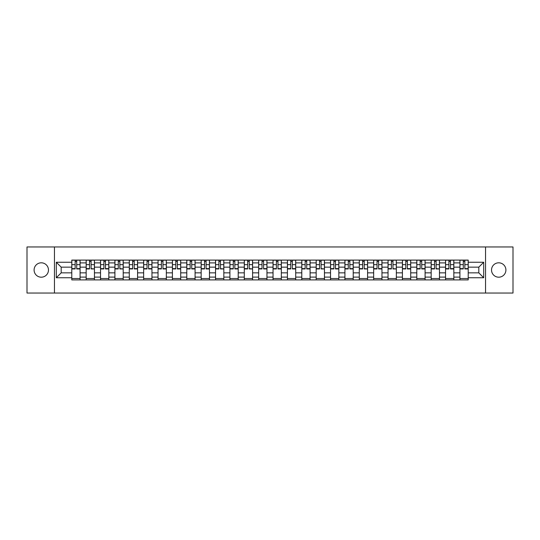 <?xml version="1.0" encoding="UTF-8"?>
<svg xmlns="http://www.w3.org/2000/svg" width="540" height="540" viewBox="0 0 540 540"><rect width="100%" height="100%" fill="white"/><g stroke="black" fill="none" stroke-linecap="round" stroke-linejoin="round"><path stroke-width="0.81" d="M498.717 262.811A7.189 7.189 0 0 0 491.528 270A7.189 7.189 0 0 0 498.717 277.189A7.189 7.189 0 0 0 505.906 270A7.189 7.189 0 0 0 498.717 262.811M41.283 262.811A7.189 7.189 0 0 0 34.094 270A7.189 7.189 0 0 0 41.283 277.189A7.189 7.189 0 0 0 48.472 270A7.189 7.189 0 0 0 41.283 262.811M485.541 293.038L513 293.038L513 246.962L27 246.962L27 293.038L485.541 293.038L485.541 246.962M86.164 279.909L86.164 262.906L80.075 262.906L80.075 279.909M80.075 262.906L80.075 260.091M86.164 262.906L86.164 260.091M94.453 260.091L94.453 279.909M100.535 279.909L100.535 260.091M108.83 260.091L108.83 279.909M114.912 279.909L114.912 260.091M123.208 260.091L123.208 279.909M129.29 279.909L129.29 260.091M137.578 260.091L137.578 279.909M143.66 279.909L143.66 260.091M151.956 260.091L151.956 279.909M158.038 279.909L158.038 260.091M166.334 260.091L166.334 279.909M172.415 279.909L172.415 260.091M180.704 260.091L180.704 279.909M186.786 279.909L186.786 260.091M195.082 260.091L195.082 279.909M201.163 279.909L201.163 260.091M209.459 260.091L209.459 279.909M215.541 279.909L215.541 260.091M223.83 260.091L223.83 279.909M229.912 279.909L229.912 260.091M238.208 260.091L238.208 279.909M244.289 279.909L244.289 260.091M252.585 260.091L252.585 279.909M258.667 279.909L258.667 260.091M266.956 260.091L266.956 279.909M273.044 279.909L273.044 260.091M281.333 260.091L281.333 279.909M287.415 279.909L287.415 260.091M295.711 260.091L295.711 279.909M301.793 279.909L301.793 260.091M310.088 260.091L310.088 279.909M316.17 279.909L316.17 260.091M324.459 260.091L324.459 279.909M330.541 279.909L330.541 260.091M338.837 260.091L338.837 279.909M344.918 279.909L344.918 260.091M353.214 260.091L353.214 279.909M359.296 279.909L359.296 260.091M367.585 260.091L367.585 279.909M373.667 279.909L373.667 260.091M381.962 260.091L381.962 279.909M388.044 279.909L388.044 260.091M396.34 260.091L396.34 279.909M402.421 279.909L402.421 260.091M410.711 260.091L410.711 279.909M416.792 279.909L416.792 260.091M425.088 260.091L425.088 279.909M431.17 279.909L431.17 260.091M439.466 260.091L439.466 279.909M445.547 279.909L445.547 260.091M453.836 260.091L453.836 279.909M459.925 279.909L459.925 260.091M459.925 272.855L453.836 272.855M445.547 272.855L439.466 272.855M431.17 272.855L425.088 272.855M416.792 272.855L410.711 272.855M402.421 272.855L396.34 272.855M388.044 272.855L381.962 272.855M373.667 272.855L367.585 272.855M359.296 272.855L353.214 272.855M344.918 272.855L338.837 272.855M330.541 272.855L324.459 272.855M316.17 272.855L310.088 272.855M301.793 272.855L295.711 272.855M287.415 272.855L281.333 272.855M273.044 272.855L266.956 272.855M258.667 272.855L252.585 272.855M244.289 272.855L238.208 272.855M229.912 272.855L223.83 272.855M215.541 272.855L209.459 272.855M201.163 272.855L195.082 272.855M186.786 272.855L180.704 272.855M172.415 272.855L166.334 272.855M158.038 272.855L151.956 272.855M143.66 272.855L137.578 272.855M129.29 272.855L123.208 272.855M114.912 272.855L108.83 272.855M100.535 272.855L94.453 272.855M86.164 272.855L80.075 272.855M459.925 267.145L453.836 267.145M445.547 267.145L439.466 267.145M431.17 267.145L425.088 267.145M416.792 267.145L410.711 267.145M402.421 267.145L396.34 267.145M388.044 267.145L381.962 267.145M373.667 267.145L367.585 267.145M359.296 267.145L353.214 267.145M344.918 267.145L338.837 267.145M330.541 267.145L324.459 267.145M316.17 267.145L310.088 267.145M301.793 267.145L295.711 267.145M287.415 267.145L281.333 267.145M273.044 267.145L266.956 267.145M258.667 267.145L252.585 267.145M244.289 267.145L238.208 267.145M229.912 267.145L223.83 267.145M215.541 267.145L209.459 267.145M201.163 267.145L195.082 267.145M186.786 267.145L180.704 267.145M172.415 267.145L166.334 267.145M158.038 267.145L151.956 267.145M143.66 267.145L137.578 267.145M129.29 267.145L123.208 267.145M114.912 267.145L108.83 267.145M100.535 267.145L94.453 267.145M86.164 267.145L80.075 267.145M61.189 272.855L71.786 272.855L71.786 267.145L61.189 267.145L61.189 272.855L56.302 277.742L56.302 262.258L71.786 262.258L71.786 267.145M468.214 267.145L468.214 272.855L478.811 272.855L478.811 267.145L468.214 267.145L468.214 260.091L71.786 260.091L71.786 262.258M468.214 262.258L483.698 262.258L483.698 277.742L468.214 277.742L468.214 272.855M71.786 272.855L71.786 279.909L468.214 279.909L468.214 277.742M71.786 277.742L56.302 277.742M54.459 293.038L54.459 246.962M80.075 278.525L71.786 278.525M75.148 261.475L76.714 261.475M94.453 278.525L86.164 278.525M89.525 261.475L91.091 261.475M108.83 278.525L100.535 278.525M103.896 261.475L105.469 261.475M123.208 278.525L114.912 278.525M118.274 261.475L119.84 261.475M137.578 278.525L129.29 278.525M132.651 261.475L134.217 261.475M151.956 278.525L143.66 278.525M147.029 261.475L148.595 261.475M166.334 278.525L158.038 278.525M161.399 261.475L162.965 261.475M180.704 278.525L172.415 278.525M175.777 261.475L177.343 261.475M195.082 278.525L186.786 278.525M190.154 261.475L191.72 261.475M209.459 278.525L201.163 278.525M204.525 261.475L206.091 261.475M223.83 278.525L215.541 278.525M218.903 261.475L220.469 261.475M238.208 278.525L229.912 278.525M233.28 261.475L234.846 261.475M252.585 278.525L244.289 278.525M247.651 261.475L249.224 261.475M266.956 278.525L258.667 278.525M262.028 261.475L263.594 261.475M281.333 278.525L273.044 278.525M276.406 261.475L277.972 261.475M295.711 278.525L287.415 278.525M290.776 261.475L292.349 261.475M310.088 278.525L301.793 278.525M305.154 261.475L306.72 261.475M324.459 278.525L316.17 278.525M319.531 261.475L321.098 261.475M338.837 278.525L330.541 278.525M333.909 261.475L335.475 261.475M353.214 278.525L344.918 278.525M348.28 261.475L349.846 261.475M367.585 278.525L359.296 278.525M362.657 261.475L364.223 261.475M381.962 278.525L373.667 278.525M377.035 261.475L378.601 261.475M396.34 278.525L388.044 278.525M391.406 261.475L392.971 261.475M410.711 278.525L402.421 278.525M405.783 261.475L407.349 261.475M425.088 278.525L416.792 278.525M420.161 261.475L421.726 261.475M439.466 278.525L431.17 278.525M434.531 261.475L436.104 261.475M453.836 278.525L445.547 278.525M448.909 261.475L450.475 261.475M468.214 278.525L459.925 278.525M463.286 261.475L464.852 261.475M56.302 262.258L61.189 267.145M478.811 272.855L483.698 277.742M478.811 267.145L483.698 262.258M76.714 268.94L76.714 260.185L80.035 260.185L80.035 268.94L76.714 268.94M75.148 261.387L76.714 261.387M78.05 260.185L71.834 260.185L71.834 268.94L75.148 268.94L75.148 260.185L73.811 260.185M91.091 268.623L94.406 268.94L91.091 268.94L91.091 260.185L94.406 260.185L92.563 260.185M94.406 268.623L94.406 260.185M89.525 261.387L91.091 261.387M92.428 260.185L86.204 260.185L86.204 268.94L89.525 268.94L89.525 260.185L88.189 260.185M105.469 268.94L105.469 260.185L108.783 260.185L108.783 268.94L105.469 268.94M103.896 261.387L105.469 261.387M106.805 260.185L100.582 260.185L100.582 268.94L103.896 268.94L103.896 260.185L102.566 260.185M119.84 268.623L123.161 268.94L119.84 268.94L119.84 260.185L123.161 260.185L121.318 260.185M123.161 268.623L123.161 260.185M118.274 261.387L119.84 261.387M121.176 260.185L114.959 260.185L114.959 268.94L118.274 268.94L118.274 260.185L116.937 260.185M134.217 268.94L134.217 260.185L137.531 260.185L137.531 268.94L134.217 268.94M132.651 261.387L134.217 261.387M135.554 260.185L129.33 260.185L129.33 268.94L132.651 268.94L132.651 260.185L131.315 260.185M148.595 268.94L148.595 260.185L151.909 260.185L151.909 268.94L148.595 268.94M147.029 261.387L148.595 261.387M149.931 260.185L143.708 260.185L143.708 268.94L147.029 268.94L147.029 260.185L145.692 260.185M162.965 268.94L162.965 260.185L166.286 260.185L166.286 268.94L162.965 268.94M161.399 261.387L162.965 261.387M164.302 260.185L158.085 260.185L158.085 268.94L161.399 268.94L161.399 260.185L160.063 260.185M177.343 268.94L177.343 260.185L180.664 260.185L180.664 268.94L177.343 268.94M175.777 261.387L177.343 261.387M178.679 260.185L172.456 260.185L172.456 268.94L175.777 268.94L175.777 260.185L174.44 260.185M191.72 268.94L191.72 260.185L195.035 260.185L195.035 268.94L191.72 268.94M190.154 261.387L191.72 261.387M193.057 260.185L186.833 260.185L186.833 268.94L190.154 268.94L190.154 260.185L188.818 260.185M206.091 268.94L206.091 260.185L209.412 260.185L209.412 268.94L206.091 268.94M204.525 261.387L206.091 261.387M207.428 260.185L201.211 260.185L201.211 268.94L204.525 268.94L204.525 260.185L203.189 260.185M220.469 268.623L223.79 268.94L220.469 268.94L220.469 260.185L223.79 260.185L221.947 260.185M223.79 268.623L223.79 260.185M218.903 261.387L220.469 261.387M221.805 260.185L215.588 260.185L215.588 268.94L218.903 268.94L218.903 260.185L217.566 260.185M234.846 268.94L234.846 260.185L238.16 260.185L238.16 268.94L234.846 268.94M233.28 261.387L234.846 261.387M236.183 260.185L229.959 260.185L229.959 268.94L233.28 268.94L233.28 260.185L231.944 260.185M249.224 268.623L252.538 268.94L249.224 268.94L249.224 260.185L252.538 260.185L250.695 260.185M252.538 268.623L252.538 260.185M247.651 261.387L249.224 261.387M250.553 260.185L244.337 260.185L244.337 268.94L247.651 268.94L247.651 260.185L246.314 260.185M263.594 268.94L263.594 260.185L266.915 260.185L266.915 268.94L263.594 268.94M262.028 261.387L263.594 261.387M264.931 260.185L258.714 260.185L258.714 268.94L262.028 268.94L262.028 260.185L260.692 260.185M277.972 268.94L277.972 260.185L281.286 260.185L281.286 268.94L277.972 268.94M276.406 261.387L277.972 261.387M279.308 260.185L273.085 260.185L273.085 268.94L276.406 268.94L276.406 260.185L275.069 260.185M292.349 268.94L292.349 260.185L295.663 260.185L295.663 268.94L292.349 268.94M290.776 261.387L292.349 261.387M293.686 260.185L287.462 260.185L287.462 268.94L290.776 268.94L290.776 260.185L289.447 260.185M306.72 268.94L306.72 260.185L310.041 260.185L310.041 268.94L306.72 268.94M305.154 261.387L306.72 261.387M308.057 260.185L301.84 260.185L301.84 268.94L305.154 268.94L305.154 260.185L303.818 260.185M321.098 268.623L324.412 268.94L321.098 268.94L321.098 260.185L324.412 260.185L322.569 260.185M324.412 268.623L324.412 260.185M319.531 261.387L321.098 261.387M322.434 260.185L316.211 260.185L316.211 268.94L319.531 268.94L319.531 260.185L318.195 260.185M335.475 268.94L335.475 260.185L338.789 260.185L338.789 268.94L335.475 268.94M333.909 261.387L335.475 261.387M336.812 260.185L330.588 260.185L330.588 268.94L333.909 268.94L333.909 260.185L332.572 260.185M349.846 268.94L349.846 260.185L353.167 260.185L353.167 268.94L349.846 268.94M348.28 261.387L349.846 261.387M351.182 260.185L344.966 260.185L344.966 268.94L348.28 268.94L348.28 260.185L346.943 260.185M364.223 268.623L367.544 268.94L364.223 268.94L364.223 260.185L367.544 260.185L365.695 260.185M367.544 268.623L367.544 260.185M362.657 261.387L364.223 261.387M365.56 260.185L359.336 260.185L359.336 268.94L362.657 268.94L362.657 260.185L361.321 260.185M378.601 268.94L378.601 260.185L381.915 260.185L381.915 268.94L378.601 268.94M377.035 261.387L378.601 261.387M379.937 260.185L373.714 260.185L373.714 268.94L377.035 268.94L377.035 260.185L375.698 260.185M392.971 268.623L396.293 268.94L392.971 268.94L392.971 260.185L396.293 260.185L394.45 260.185M396.293 268.623L396.293 260.185M391.406 261.387L392.971 261.387M394.308 260.185L388.091 260.185L388.091 268.94L391.406 268.94L391.406 260.185L390.069 260.185M407.349 268.94L407.349 260.185L410.67 260.185L410.67 268.94L407.349 268.94M405.783 261.387L407.349 261.387M408.686 260.185L402.469 260.185L402.469 268.94L405.783 268.94L405.783 260.185L404.447 260.185M421.726 268.94L421.726 260.185L425.041 260.185L425.041 268.94L421.726 268.94M420.161 261.387L421.726 261.387M423.063 260.185L416.839 260.185L416.839 268.94L420.161 268.94L420.161 260.185L418.824 260.185M436.104 268.623L439.418 268.94L436.104 268.94L436.104 260.185L439.418 260.185L437.576 260.185M439.418 268.623L439.418 260.185M434.531 261.387L436.104 261.387M437.434 260.185L431.217 260.185L431.217 268.94L434.531 268.94L434.531 260.185L433.195 260.185M450.475 268.94L450.475 260.185L453.796 260.185L453.796 268.94L450.475 268.94M448.909 261.387L450.475 261.387M451.811 260.185L445.595 260.185L445.595 268.94L448.909 268.94L448.909 260.185L447.572 260.185M464.852 268.94L464.852 260.185L468.167 260.185L468.167 268.94L464.852 268.94M463.286 261.387L464.852 261.387M466.189 260.185L459.965 260.185L459.965 268.94L463.286 268.94L463.286 260.185L461.95 260.185M445.547 262.906L439.466 262.906M431.17 262.906L425.088 262.906M416.792 262.906L410.711 262.906M402.421 262.906L396.34 262.906M388.044 262.906L381.962 262.906M373.667 262.906L367.585 262.906M359.296 262.906L353.214 262.906M344.918 262.906L338.837 262.906M330.541 262.906L324.459 262.906M316.17 262.906L310.088 262.906M301.793 262.906L295.711 262.906M287.415 262.906L281.333 262.906M273.044 262.906L266.956 262.906M258.667 262.906L252.585 262.906M244.289 262.906L238.208 262.906M229.912 262.906L223.83 262.906M215.541 262.906L209.459 262.906M201.163 262.906L195.082 262.906M186.786 262.906L180.704 262.906M172.415 262.906L166.334 262.906M158.038 262.906L151.956 262.906M143.66 262.906L137.578 262.906M129.29 262.906L123.208 262.906M114.912 262.906L108.83 262.906M100.535 262.906L94.453 262.906M459.925 262.906L453.836 262.906M445.547 277.094L439.466 277.094M431.17 277.094L425.088 277.094M416.792 277.094L410.711 277.094M402.421 277.094L396.34 277.094M388.044 277.094L381.962 277.094M373.667 277.094L367.585 277.094M359.296 277.094L353.214 277.094M344.918 277.094L338.837 277.094M330.541 277.094L324.459 277.094M316.17 277.094L310.088 277.094M301.793 277.094L295.711 277.094M287.415 277.094L281.333 277.094M273.044 277.094L266.956 277.094M258.667 277.094L252.585 277.094M244.289 277.094L238.208 277.094M229.912 277.094L223.83 277.094M215.541 277.094L209.459 277.094M201.163 277.094L195.082 277.094M186.786 277.094L180.704 277.094M172.415 277.094L166.334 277.094M158.038 277.094L151.956 277.094M143.66 277.094L137.578 277.094M129.29 277.094L123.208 277.094M114.912 277.094L108.83 277.094M100.535 277.094L94.453 277.094M86.164 277.094L80.075 277.094M459.925 277.094L453.836 277.094M76.714 268.623L80.035 268.623M76.714 264.661L80.035 264.661M71.834 268.623L75.148 268.623M71.834 264.661L75.148 264.661M91.091 264.661L94.406 264.661M86.204 268.623L89.525 268.623M86.204 264.661L89.525 264.661M105.469 268.623L108.783 268.623M105.469 264.661L108.783 264.661M100.582 268.623L103.896 268.623M100.582 264.661L103.896 264.661M119.84 264.661L123.161 264.661M114.959 268.623L118.274 268.623M114.959 264.661L118.274 264.661M134.217 268.623L137.531 268.623M134.217 264.661L137.531 264.661M129.33 268.623L132.651 268.623M129.33 264.661L132.651 264.661M148.595 268.623L151.909 268.623M148.595 264.661L151.909 264.661M143.708 268.623L147.029 268.623M143.708 264.661L147.029 264.661M162.965 268.623L166.286 268.623M162.965 264.661L166.286 264.661M158.085 268.623L161.399 268.623M158.085 264.661L161.399 264.661M177.343 268.623L180.664 268.623M177.343 264.661L180.664 264.661M172.456 268.623L175.777 268.623M172.456 264.661L175.777 264.661M191.72 268.623L195.035 268.623M191.72 264.661L195.035 264.661M186.833 268.623L190.154 268.623M186.833 264.661L190.154 264.661M206.091 268.623L209.412 268.623M206.091 264.661L209.412 264.661M201.211 268.623L204.525 268.623M201.211 264.661L204.525 264.661M220.469 264.661L223.79 264.661M215.588 268.623L218.903 268.623M215.588 264.661L218.903 264.661M234.846 268.623L238.16 268.623M234.846 264.661L238.16 264.661M229.959 268.623L233.28 268.623M229.959 264.661L233.28 264.661M249.224 264.661L252.538 264.661M244.337 268.623L247.651 268.623M244.337 264.661L247.651 264.661M263.594 268.623L266.915 268.623M263.594 264.661L266.915 264.661M258.714 268.623L262.028 268.623M258.714 264.661L262.028 264.661M277.972 268.623L281.286 268.623M277.972 264.661L281.286 264.661M273.085 268.623L276.406 268.623M273.085 264.661L276.406 264.661M292.349 268.623L295.663 268.623M292.349 264.661L295.663 264.661M287.462 268.623L290.776 268.623M287.462 264.661L290.776 264.661M306.72 268.623L310.041 268.623M306.72 264.661L310.041 264.661M301.84 268.623L305.154 268.623M301.84 264.661L305.154 264.661M321.098 264.661L324.412 264.661M316.211 268.623L319.531 268.623M316.211 264.661L319.531 264.661M335.475 268.623L338.789 268.623M335.475 264.661L338.789 264.661M330.588 268.623L333.909 268.623M330.588 264.661L333.909 264.661M349.846 268.623L353.167 268.623M349.846 264.661L353.167 264.661M344.966 268.623L348.28 268.623M344.966 264.661L348.28 264.661M364.223 264.661L367.544 264.661M359.336 268.623L362.657 268.623M359.336 264.661L362.657 264.661M378.601 268.623L381.915 268.623M378.601 264.661L381.915 264.661M373.714 268.623L377.035 268.623M373.714 264.661L377.035 264.661M392.971 264.661L396.293 264.661M388.091 268.623L391.406 268.623M388.091 264.661L391.406 264.661M407.349 268.623L410.67 268.623M407.349 264.661L410.67 264.661M402.469 268.623L405.783 268.623M402.469 264.661L405.783 264.661M421.726 268.623L425.041 268.623M421.726 264.661L425.041 264.661M416.839 268.623L420.161 268.623M416.839 264.661L420.161 264.661M436.104 264.661L439.418 264.661M431.217 268.623L434.531 268.623M431.217 264.661L434.531 264.661M450.475 268.623L453.796 268.623M450.475 264.661L453.796 264.661M445.595 268.623L448.909 268.623M445.595 264.661L448.909 264.661M464.852 268.623L468.167 268.623M464.852 264.661L468.167 264.661M459.965 268.623L463.286 268.623M459.965 264.661L463.286 264.661"/></g></svg>
